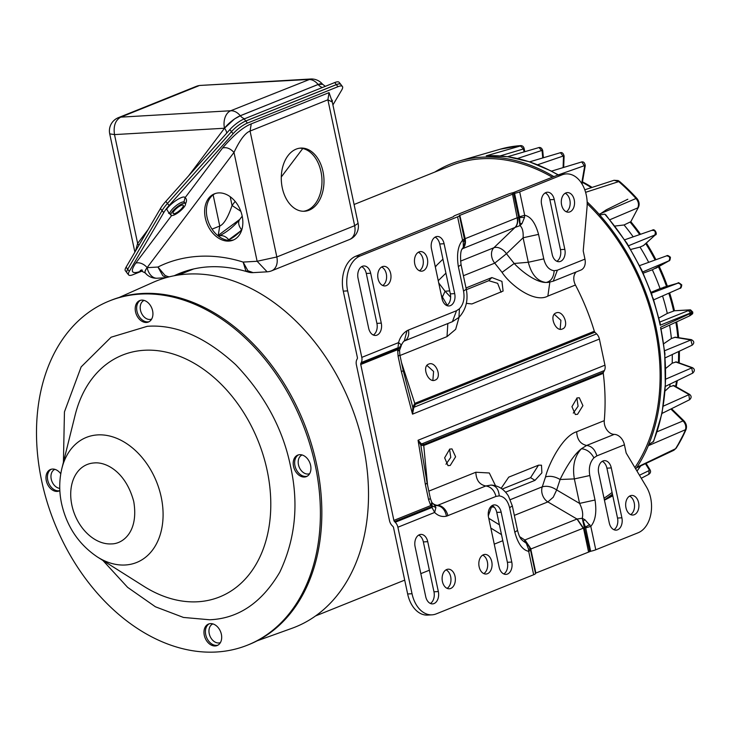 <?xml version="1.0" encoding="UTF-8"?>
<svg xmlns="http://www.w3.org/2000/svg" width="731" height="731" viewBox="0 0 731 731"><rect width="100%" height="100%" fill="white"/><g stroke="black" fill="none" stroke-linecap="round" stroke-linejoin="round"><path stroke-width="1.1" d="M257.12 640.831L291.952 628.304A186.451 134.349 -111.9 0 0 358.51 427.142A186.451 134.349 -111.9 0 0 187.538 274.088A186.451 134.349 -111.9 0 0 152.98 282.413L119.171 297.462M144.144 300.414A10.07 7.255 -111.9 0 0 140.772 311.342A10.07 7.255 -111.9 0 0 149.965 319.474A10.07 7.255 -111.9 0 0 151.646 319.1M302.131 454.974A10.07 7.255 -111.9 0 0 298.76 465.894A10.07 7.255 -111.9 0 0 307.952 474.035A10.07 7.255 -111.9 0 0 309.642 473.661M212.904 623.908A10.07 7.255 -111.9 0 0 209.532 634.837A10.07 7.255 -111.9 0 0 218.724 642.969A10.07 7.255 -111.9 0 0 220.415 642.595M54.907 469.348A10.07 7.255 -111.9 0 0 51.362 479.655A10.07 7.255 -111.9 0 0 59.768 488.39M562.377 328.977L562.358 328.987C555.578 332.285 548.798 315.299 556.008 312.969L556.026 312.959C563.098 309.542 569.878 326.529 562.377 328.977M435.064 380.12C428.256 383.437 421.485 366.45 428.695 364.111C435.786 360.694 442.566 377.68 435.064 380.12L435.046 380.129M393.881 520.399L430.742 505.587L431.793 502.371L430.385 498.46L428.604 499.684L430.742 505.587L432.825 506.19L394.521 521.578A1.773 1.27 68.1 0 1 393.881 520.399L360.748 364.504A1.773 1.27 68.1 0 1 360.876 363.28L361.26 362.539A7.42 5.345 -111.9 0 0 361.79 357.386L347.654 290.883A28.527 19.225 -93.3 0 1 360.155 255.978L457.588 216.833A7.648 1.243 -12 0 0 459.433 215.572A7.648 1.243 -12 0 0 459.415 215.526L514.569 193.368A7.648 1.243 -12 0 0 519.695 191.878L562.066 174.855A28.527 19.225 -93.3 0 1 566.26 173.905A28.527 19.225 -93.3 0 1 586.271 195.013A28.527 19.225 -93.3 0 1 587.03 207.339L583.219 250.925L584.955 259.121A11.294 8.142 68.1 0 1 580.834 270.086L553.257 281.17M347.654 290.883L343.278 291.139A28.527 19.225 86.7 0 1 355.778 256.234L453.558 216.65A7.703 1.252 -12 0 1 453.549 216.614A7.703 1.252 -12 0 1 455.404 215.343L508.091 194.172A7.703 1.252 -12 0 1 513.253 192.664L557.689 175.111A28.527 19.225 -93.3 0 1 561.883 174.161L566.26 173.905M566.269 211.762A9.814 6.616 86.7 0 0 569.86 200.102A9.814 6.616 86.7 0 0 565.191 193.267M574.237 199.846A9.814 6.616 86.7 0 0 567.347 192.591A9.814 6.616 86.7 0 0 561.6 204.927A9.814 6.616 86.7 0 0 568.49 212.182A9.814 6.616 86.7 0 0 574.237 199.846M577.545 414.294L575.334 414.514L571.953 406.674L577.042 397.947L579.299 397.746L582.918 405.641L577.545 414.294M450.232 465.446L448.021 465.665L444.64 457.816L449.729 449.099L451.986 448.898L455.605 456.793L450.232 465.446M401.502 362.567L414.779 403.384L594.33 331.253A1.773 1.27 -111.9 0 0 594.915 332.24L596.615 333.893A7.703 5.546 68.1 0 1 599.393 339.056L604.948 365.171A7.703 5.546 68.1 0 1 604.4 370.526L421.513 444L420.946 445.371L418.059 440.254L421.513 444L423.889 444.475L603.44 372.335A1.773 1.27 -111.9 0 0 603.285 373.367A191.248 137.803 68.1 0 1 604.272 420.645A10.727 7.73 -111.9 0 0 614.223 434.378A11.294 8.142 68.1 0 1 624.429 444.804L626.165 453.001L646.451 486.91A28.527 19.225 -93.3 0 1 650.645 497.857A28.527 19.225 -93.3 0 1 638.145 532.762L595.774 549.785A7.648 1.243 168 0 1 590.648 551.275L535.448 573.223M630.643 514.606A9.814 6.616 86.7 0 0 634.225 502.946A9.814 6.616 86.7 0 0 629.565 496.111M638.602 502.69A9.814 6.616 86.7 0 0 631.721 495.435A9.814 6.616 86.7 0 0 625.974 507.771A9.814 6.616 86.7 0 0 632.863 515.026A9.814 6.616 86.7 0 0 638.602 502.69M382.715 285.501A9.814 6.616 86.7 0 0 386.306 273.851A9.814 6.616 86.7 0 0 381.637 267.016M390.683 273.595A9.814 6.616 86.7 0 0 383.793 266.34A9.814 6.616 86.7 0 0 378.046 278.666A9.814 6.616 86.7 0 0 384.935 285.931A9.814 6.616 86.7 0 0 390.683 273.595M419.42 270.753A9.814 6.616 86.7 0 0 423.011 259.103A9.814 6.616 86.7 0 0 418.351 252.268M427.388 258.847A9.814 6.616 86.7 0 0 420.508 251.583A9.814 6.616 86.7 0 0 414.76 263.918A9.814 6.616 86.7 0 0 421.641 271.183A9.814 6.616 86.7 0 0 427.388 258.847M373.322 335.026A9.814 6.616 86.7 0 0 376.904 323.376L381.28 323.12A9.814 6.616 86.7 0 1 375.542 335.456A9.814 6.616 86.7 0 1 368.652 328.192L358.053 278.31A9.814 6.616 86.7 0 1 363.791 265.974A9.814 6.616 86.7 0 1 370.681 273.239L366.304 273.485A9.814 6.616 86.7 0 0 361.635 266.651M614.223 434.378L586.637 445.462L581.401 448.77C572.528 455.495 563.729 471.797 560.11 479.499C554.975 476.493 550.123 475.634 545.545 476.904C548.277 464.907 562.358 436.041 576.695 431.729L604.272 420.645M593.919 457.834C590.822 452.206 586.655 449.181 581.401 448.77C574.575 456.153 572.227 466.195 574.356 478.915L589.807 475.525C588.528 468.123 589.899 462.22 593.919 457.834L596.843 455.888L624.429 444.804M483.794 573.597A9.814 6.616 86.7 0 0 487.385 561.947A9.814 6.616 86.7 0 0 482.725 555.112M491.762 561.691A9.814 6.616 86.7 0 0 484.872 554.427A9.814 6.616 86.7 0 0 479.134 566.763A9.814 6.616 86.7 0 0 486.014 574.027A9.814 6.616 86.7 0 0 491.762 561.691M447.089 588.345A9.814 6.616 86.7 0 0 450.671 576.695A9.814 6.616 86.7 0 0 446.011 569.86M455.047 576.439A9.814 6.616 86.7 0 0 448.167 569.184A9.814 6.616 86.7 0 0 442.419 581.51A9.814 6.616 86.7 0 0 449.309 588.775A9.814 6.616 86.7 0 0 455.047 576.439M459.077 317.272L455.651 329.334L447.016 336.616L399.994 355.504M594.33 331.253A191.248 137.803 -111.9 0 0 575.443 285.017L547.857 296.101C534.27 303.584 510 284.724 502.069 272.371L494.741 263.142L506.464 253.73L514.195 263.48L502.069 272.371M466.003 287.95L491.881 277.552L501.923 281.38L503.111 291.057L471.906 303.95L466.332 303.347M460.521 261.15L493.836 247.763A10.727 7.73 -111.9 0 0 494.741 263.142L463.408 275.724M548.414 282.404L553.248 281.17L557.378 270.205L554.153 270.726C553.678 277.451 550.982 281.362 546.057 282.477C537.422 281.344 531.51 274.6 528.303 262.265L514.195 263.48C521.02 270.899 535.841 282.632 546.057 282.477L548.524 282.385M576.256 271.932A10.727 7.73 -111.9 0 0 575.443 285.017M603.44 372.335L604.4 370.526M594.915 332.24L415.363 404.38L414.779 403.384L412.796 407.341L403.165 370.379A7.42 1.206 168 0 1 401.374 371.604L412.503 414.139L412.796 407.341L413.728 408.044L412.503 414.139L599.393 339.056M560.174 329.233L560.905 320.297L554.262 314.266M432.862 380.385L433.593 371.449L426.95 365.418M501.091 292.226L497.637 283.326L488.737 280.695L491.881 277.552M466.369 289.677L488.737 280.695M398.633 350.779C400.085 350.487 399.747 350.131 397.609 349.701L398.112 356.262L401.374 371.604M604.948 365.171L418.059 440.254L425.341 484.333L428.604 499.684M415.363 404.38L413.728 408.044M538.555 234.377C535.384 222.873 530.761 216.504 524.675 215.27L524.511 217.427L522.016 223.54L520.024 225.605C522.464 227.798 523.487 231.846 523.104 237.776L528.303 262.265L543.763 258.875L538.555 234.377L523.104 237.776L506.464 253.73A10.727 7.018 -133.8 0 0 493.836 247.763L515.017 227.451L520.024 225.605L518.772 217.664L517.502 217.637C518.197 221.785 517.42 225.038 515.181 227.387M564.835 249.372L554.235 199.49A9.814 6.616 86.7 0 0 547.345 192.226A9.814 6.616 86.7 0 0 541.607 204.561L552.207 254.452A9.814 6.616 86.7 0 0 559.096 261.707A9.814 6.616 86.7 0 0 564.835 249.372L560.458 249.627L549.858 199.746A9.814 6.616 86.7 0 0 545.189 192.911M556.876 261.287A9.814 6.616 86.7 0 0 560.458 249.627M530.542 550.123L535.494 573.433A7.648 1.243 168 0 1 535.503 573.479A7.648 1.243 168 0 1 533.667 574.74L436.233 613.885A28.527 19.225 -93.3 0 1 432.039 614.835L427.662 615.082A28.527 19.225 86.7 0 1 407.651 593.983L393.534 527.59A1.773 1.27 68.1 0 0 392.903 526.411L392.291 525.808A7.703 5.546 -111.9 0 1 389.504 520.655L356.372 364.76A7.703 5.546 -111.9 0 1 356.92 359.405L357.267 358.757A1.773 1.27 68.1 0 0 357.386 357.523L343.278 291.139M576.86 398.029L578.084 406.226L573.287 413.097M449.547 449.172L450.771 457.368L445.974 464.249M538.5 465.181L530.596 477.654L502.197 489.066M613.93 529.71A9.814 6.616 86.7 0 0 617.521 518.06L606.913 468.169A9.814 6.616 86.7 0 0 602.253 461.343M595.774 549.785L590.803 526.393C595.454 520.828 596.852 512.038 595.016 500.013L589.807 475.525M598.662 472.994L609.261 522.875A9.814 6.616 86.7 0 0 616.151 530.139A9.814 6.616 86.7 0 0 621.889 517.804L611.29 467.922A9.814 6.616 86.7 0 0 604.409 460.658A9.814 6.616 86.7 0 0 598.662 472.994M420.946 445.371L423.733 445.508L427.571 485.238M428.832 491.131L475.844 472.244L489.313 472.984L495.527 485.759M595.016 500.013L579.564 503.403L574.356 478.915L560.11 479.499L556.675 489.953C551.713 486.627 546.916 485.585 542.283 486.809L545.545 476.904M501.146 488.326L508.721 477.151L538.546 465.163L541.488 465.199L541.881 472.856L534.991 480.358L505.587 492.164M412.695 406.546L413.728 407.368L596.615 333.893M457.588 216.833L462.559 240.225C457.917 245.78 456.51 254.571 458.346 266.605L463.555 291.093C464.834 298.495 463.463 304.388 459.443 308.774L456.519 310.721L408.41 330.056A11.294 8.142 68.1 0 1 404.289 341.021L404.28 341.03C403.411 341.13 400.661 346.138 401.218 345.772L401.31 344.84L398.559 342.611L361.79 357.386M408.41 330.056A21.994 14.821 86.7 0 0 407.048 330.714C402.882 333.309 400.049 337.274 398.559 342.611L398.029 347.764L361.26 362.539M381.28 323.12L370.681 273.239M454.7 293.624L444.101 243.734A9.814 6.616 86.7 0 0 437.22 236.478A9.814 6.616 86.7 0 0 431.473 248.814L442.072 298.696A9.814 6.616 86.7 0 0 448.962 305.96A9.814 6.616 86.7 0 0 454.7 293.624L450.323 293.88L439.724 243.99A9.814 6.616 86.7 0 0 435.064 237.155M407.048 330.714L404.28 341.03L452.407 321.695L456.519 310.721M462.12 248.869L515.017 227.451C517.228 225.121 517.95 221.886 517.173 217.765L465.144 238.671C465.921 242.793 465.199 246.018 462.988 248.357L462.184 249.143M463.262 242.034L464.56 239.722L464.386 238.927L462.559 240.225L463.262 242.034L463.326 247.115L463.838 246.128L462.787 248.111C460.612 249.947 460.037 255.484 461.069 264.741L458.346 266.605M430.385 498.46L427.123 483.109L421.44 449.172L420.791 444.951L421.303 443.653M403.165 370.379L399.903 355.038L398.112 356.262M360.876 363.28L399.172 347.892L397.609 349.701L360.748 364.504M432.039 614.835A28.527 19.225 -93.3 0 1 412.028 593.727L397.892 527.225A7.42 5.345 -111.9 0 0 395.215 522.254L394.521 521.578M450.634 297.161L445.06 291.23L442.557 296.759M494.229 507.15L490.547 506.939M488.308 515.876L491.908 505.715M510.339 499.648L542.283 486.809A10.727 7.73 -111.9 0 0 547.857 501.914L553.23 497.244L556.675 489.953L579.564 503.403C582.424 509.132 583.32 514.085 582.232 518.27L584.992 519.796L590.803 526.393L585.668 527.883L590.648 551.275M397.892 527.225L434.653 512.449C438.033 515.848 441.963 517.1 446.467 516.196L495.993 496.413L499.218 495.883C498.679 489.222 495.947 485.622 491.013 485.082L491.552 485.092C498.515 485.658 504.143 489.295 508.447 496.011L512.321 505.879L509.608 507.743L514.816 532.232C517.977 543.736 522.601 550.114 528.696 551.348L528.55 549.209L526.283 543.307L522.82 540.757M491.013 485.082L485.786 485.978C479.472 484.68 476.155 480.103 475.844 472.244M495.993 496.413C494.202 490.145 490.803 486.672 485.786 485.978L437.668 505.313A10.727 7.73 68.1 0 1 432.094 502.827M366.304 273.485L376.904 323.376M446.742 305.531A9.814 6.616 86.7 0 0 450.323 293.88M462.833 248.421C464.989 246.1 465.656 242.893 464.815 238.809L464.477 239.476M465.144 238.671L459.781 215.088M512.468 193.916L517.173 217.765M399.163 348.532L398.623 348.623M430.376 603.459A9.814 6.616 86.7 0 0 433.967 591.808L423.359 541.918A9.814 6.616 86.7 0 0 418.699 535.083M503.796 573.963A9.814 6.616 86.7 0 0 507.387 562.303L496.778 512.422A9.814 6.616 86.7 0 0 492.118 505.587M415.117 546.788L425.698 596.569A9.814 6.616 86.7 0 0 432.597 603.888A9.814 6.616 86.7 0 0 438.335 591.553L427.736 541.662A9.814 6.616 86.7 0 0 420.855 534.407A9.814 6.616 86.7 0 0 415.117 546.788M488.527 517.237L499.136 567.128A9.814 6.616 86.7 0 0 506.016 574.383A9.814 6.616 86.7 0 0 511.764 562.057L501.155 512.166A9.814 6.616 86.7 0 0 494.275 504.902A9.814 6.616 86.7 0 0 488.527 517.237M446.467 516.196C445.078 509.772 441.917 506.217 436.983 505.532L435.429 505.715L434.324 504.957L435.895 507.542L432.825 506.19L431.975 507.488L395.215 522.254M432.03 505.806L432.058 503.293M514.569 193.368L519.604 217.491L524.511 217.427M522.016 223.54L520.043 223.549L519.604 217.491L518.772 217.664L513.646 193.569M530.313 549.2L583.164 528.239L589.807 524.593M589.725 551.476L582.232 518.27L576.997 519.037L547.857 501.914L514.341 515.373M585.668 527.883L583.228 520.856L584.992 519.796M398.029 347.764L399.172 347.892L401.31 344.84M431.975 507.488L434.653 512.449L435.895 507.542M522.857 540.776C522.254 539.78 519.942 539.889 517.53 530.368L514.816 532.232M528.961 545.819L530.532 550.077L528.961 545.819L524.328 541.534L524.812 540.008L530.807 549.264L535.85 572.994M530.368 549.328L528.55 549.209M583.164 528.239L576.997 519.037L524.968 539.944L531.135 549.145M577.161 518.973L583.493 528.102L588.537 551.823M519.704 536.709L524.812 540.008M526.283 543.307L527.033 543.425L526.283 543.307M527.627 544.028L529.646 547.126M552.362 177.249A183.709 132.375 -111.9 0 0 481.784 158.746A183.709 132.375 -111.9 0 0 450.981 165.571L354.078 204.497M604.016 498.204A183.709 132.375 -111.9 0 0 612.075 492.456M634.892 467.584A183.709 132.375 -111.9 0 0 587.185 203.702M299.792 148.174A31.634 21.327 -93.3 0 1 320.973 171.602A31.634 21.327 -93.3 0 1 303.456 211.268M282.276 187.84A31.634 21.327 -93.3 0 1 300.797 148.082A31.634 21.327 -93.3 0 1 322.983 171.483A31.634 21.327 -93.3 0 1 304.471 211.25A31.634 21.327 -93.3 0 1 282.276 187.84M218.615 192.911A24.964 17.983 68.1 0 1 241.413 213.077A24.964 17.983 68.1 0 1 233.043 240.161A24.964 17.983 68.1 0 1 228.858 241.084A24.964 17.983 68.1 0 1 206.06 220.908A24.964 17.983 68.1 0 1 214.43 193.834A24.964 17.983 68.1 0 1 218.615 192.911M215.316 193.514A24.964 17.983 -111.9 0 0 208.015 220.835A24.964 17.983 -111.9 0 0 230.612 240.38A24.964 17.983 -111.9 0 0 233.902 239.777M175.148 213.406A6.533 1.809 -39.3 0 1 173.128 213.516A6.533 1.809 -39.3 0 1 175.33 209.532A6.533 1.809 -39.3 0 1 181.224 205.356A6.533 1.809 -39.3 0 1 183.243 205.247A6.533 1.809 -39.3 0 1 181.041 209.221A6.533 1.809 -39.3 0 1 175.148 213.406M173.887 215.088A9.256 2.558 140.7 0 0 182.238 209.157A9.256 2.558 140.7 0 0 185.354 203.52A9.256 2.558 140.7 0 0 182.494 203.675A9.256 2.558 140.7 0 0 174.133 209.596A9.256 2.558 140.7 0 0 171.017 215.243A9.256 2.558 140.7 0 0 173.887 215.088M231.471 131.681L233.125 133.709A14.264 3.938 -39.3 0 1 247.416 123.082L337.987 86.687A14.264 3.938 -39.3 0 1 342.4 86.45L340.747 84.421A14.264 3.938 140.7 0 0 336.333 84.659L245.753 121.044A14.264 3.938 140.7 0 0 231.471 131.681L167.454 203.456A28.527 7.886 140.7 0 0 162.072 210.601L127.678 269.273A14.264 3.938 140.7 0 0 126.975 272.882L128.638 274.911A14.264 3.938 -39.3 0 1 129.332 271.302L127.678 269.273M142.481 270.881L133.051 274.673A14.264 3.938 -39.3 0 1 128.638 274.911M162.072 210.61A28.527 7.886 -39.3 0 1 167.454 203.456L165.791 201.427A28.527 7.886 140.7 0 0 160.418 208.573L163.735 212.63L129.332 271.302M163.735 212.63A28.527 7.886 -39.3 0 1 169.117 205.484L167.454 203.456L231.526 131.607A14.264 3.938 -39.3 0 1 245.808 120.98L336.379 84.586A14.264 3.938 -39.3 0 1 340.792 84.348A14.264 3.938 -39.3 0 1 341.002 84.732M233.125 133.709L169.117 205.484M342.4 86.45A14.264 3.938 -39.3 0 1 341.688 90.096L332.916 104.944M241.669 230.201L228.766 239.777A11.86 8.544 -111.9 0 0 220.817 235.638A11.86 8.544 -111.9 0 0 218.834 236.076L218.532 236.204M174.179 275.751A184.861 133.206 68.1 0 1 179.881 273.248C200.659 264.942 223.375 264.531 248.056 272.005L245.771 270.589L243.121 262.082L257.129 261.269L276.83 256.965L354.654 225.696L327.89 99.8L250.066 131.068C245.214 132.878 239.859 139.996 233.993 152.432L257.129 261.269L267.135 271.822A14.264 14.264 0 0 0 271.621 270.817L349.455 239.549A14.264 10.28 -111.9 0 0 354.654 225.696L358.089 223.348L332.303 102.048L327.89 99.8L329.069 92.618L332.313 102.084M248.056 272.005A14.264 14.264 0 0 0 253.036 272.636A14.264 14.264 0 0 0 253.127 272.636L247.882 270.735L243.121 262.082C213.845 252.771 183.097 254.351 157.942 267.034L164.767 275.148A14.264 9.878 63.6 0 0 169.354 276.811M169.217 213.351L166.65 209.185C171.109 202.588 184.258 194.419 185.025 197.772L184.011 201.765M185.436 203.638L185.802 203.209C186.935 200.541 186.67 198.722 185.025 197.772L222.571 148C233.719 135.034 243.277 126.993 251.245 123.886L329.069 92.618M166.604 277.524L162.885 275.843L157.942 267.034L147.15 267.665C144.802 270.872 144.391 272.791 145.917 273.403M145.286 273.001A14.264 14.264 0 0 0 157.156 278.219A14.264 9.613 86.7 0 1 147.15 267.665L147.123 267.619A14.264 3.938 140.7 0 0 145.25 272.965L145.314 273.038M188.607 175.851L224.508 128.236A14.264 3.938 -39.3 0 1 240.316 115.763L234.596 118.888L224.481 128.199A14.264 9.613 -93.3 0 1 230.731 110.746L120.752 117.143A14.264 10.28 68.1 0 0 118.358 117.673L196.191 86.404A14.264 14.264 0 0 1 200.678 85.399L308.555 79.478A14.264 10.28 68.1 0 1 318.113 84.458A9.128 6.579 -111.9 0 0 322.462 87.482M235.154 201.4L232.065 205.493C227.99 217.418 223.887 224.262 219.757 226.034L212.027 229.141M340.792 84.348L339.138 82.32A14.264 3.938 140.7 0 0 334.725 82.557L244.145 118.952A14.264 3.938 140.7 0 0 229.863 129.579L231.526 131.607M165.791 201.427L229.863 129.579M127.724 269.2L126.07 267.18L160.418 208.573M126.07 267.18A14.264 3.938 140.7 0 0 125.376 270.79L126.774 272.499M135.5 251.08L137.638 243.432L138.89 245.305M599.356 214.53L606.264 209.834L627.81 199.243M558.685 174.755L584.307 165.727L581.757 161.935L551.567 171.118M558.338 174.864L552.197 171.684A184.788 133.152 68.1 0 1 558.064 174.965M537.696 164.731L563.044 156.087L560.458 152.688L529.71 161.825M551.777 171.218L530.167 162.118A184.788 133.152 -111.9 0 0 507.981 156.799L507.625 156.708M517.585 158.472L541.58 150.531L539.012 147.543L507.698 156.69M529.838 161.871L507.981 156.799A184.788 133.152 -111.9 0 0 486.243 155.84L521.23 145.725A3.061 2.211 68.1 0 1 522.199 145.917A3.061 2.211 68.1 0 1 524.145 148.548L524.803 151.673M582.461 181.836A156.434 112.72 68.1 0 1 592.119 187.401M584.782 189.786L614.013 180.283L618.143 180.557L619.65 181.535A182.768 131.69 68.1 0 1 636.875 198.384C639.177 201.29 639.716 204.214 638.501 207.156L630.816 221.703A156.434 112.72 68.1 0 1 640.52 234.285M638.391 207.366L630.816 221.703L624.055 224.965A156.9 113.058 68.1 0 1 633.183 236.835M646.368 243.003A156.434 112.72 68.1 0 1 655.926 259.697M659.207 266.367A156.434 112.72 68.1 0 1 667.366 286.186M669.605 292.848A156.434 112.72 68.1 0 1 674.466 310.748L689.68 309.88M689.982 315.682L692.659 313.745L692.796 312.238A180.53 130.081 68.1 0 0 692.76 312.073L690.567 309.88L674.393 310.757M676.65 321.868A156.434 112.72 68.1 0 1 678.67 337.704M679.364 351.191A156.434 112.72 68.1 0 1 679.154 362.914M677.308 380.595A156.434 112.72 68.1 0 1 676.184 386.781M671.524 408.702L683.914 420.828C686.345 423.56 687.039 426.475 686.016 429.563L686.007 429.59A182.768 131.69 68.1 0 1 676.285 447.993L673.881 450.259L636.418 467.922A185.29 133.508 68.1 0 1 635.714 468.964M673.881 450.259L676.175 448.194L686.071 429.444L648.315 445.691A185.363 133.563 68.1 0 1 636.902 467.301L636.418 467.922M683.914 420.828L683.037 420.919C685.687 423.825 686.436 426.941 685.285 430.276A183.243 132.037 68.1 0 1 675.526 448.743L636.902 467.301M692.796 312.238L690.923 313.197L689.47 315.819M692.76 312.073L660.166 325.24A184.788 133.152 -111.9 0 0 652.262 296.923L652.079 295.15L641.745 270.022L627.088 243.432L605.807 214.841L604.72 214.128L599.731 215.024A185.29 133.508 68.1 0 1 648.589 444.868L648.315 445.691M658.905 318.022L667.293 313.425L674.466 310.757L689.488 309.926L692.12 312.439A180.996 130.42 68.1 0 1 692.156 312.621L690.713 315.244M636.875 198.384L636.016 198.503C638.538 201.592 639.122 204.717 637.761 207.887L609.928 219.702M614.013 180.283L618.746 181.599L585.604 192.317M522.199 145.917A3.536 3.536 0 0 0 520.49 145.615L500.132 149.225A181.032 130.447 68.1 0 1 520.152 145.67L521.23 145.725L520.152 145.67L523.433 148.96A3.536 0.576 -12 0 0 524.145 148.548M612.432 494.147A185.29 133.508 68.1 0 1 604.373 499.849M653.158 442.017A184.788 133.152 68.1 0 0 661.957 412.302A184.788 133.152 -111.9 0 0 665.301 384.734L662.058 413.097L653.66 441.259L648.589 444.868M670.163 384.058A156.9 113.058 68.1 0 1 669.697 386.763L673.909 385.493L689.571 394.375L663.346 406.125M669.596 325.131A156.9 113.058 68.1 0 1 671.378 338.526L675.362 337.192L691.352 339.65C694.249 341.176 694.541 343.003 692.22 345.133L690.859 339.988L664.662 350.725M672.273 354.517A156.9 113.058 68.1 0 1 672.182 363.197L676.321 361.9L692.367 367.647L665.831 379.097M689.616 310.108L659.865 322.042M643.335 245.653L655.241 234.962L643.682 245.424L640.009 247.087A156.9 113.058 68.1 0 1 648.671 262.328M655.661 268.35L668.902 260.894L652.326 269.785A156.9 113.058 68.1 0 1 660.066 288.59L678.121 283.061C677.948 282.193 679.163 282.806 681.767 284.898C681.393 287.402 680.817 288.517 680.058 288.252L653.678 299.856M662.551 295.954A156.9 113.058 68.1 0 1 667.293 313.425M614.972 226.053L624.055 224.965M619.65 181.535L618.746 181.599A183.243 132.037 68.1 0 1 636.016 198.503L599.118 214.247L599.731 215.024M587.148 201.893A185.363 133.563 68.1 0 1 599.118 214.247M434.826 172.059A185.29 133.508 68.1 0 1 459.58 160.939A185.29 133.508 68.1 0 1 553.915 176.628M660.596 327.25L664.982 353.932L664.771 355.787A184.788 133.152 -111.9 0 1 665.301 384.734L664.771 355.787A184.788 133.152 -111.9 0 0 660.596 327.25L690.923 313.197L688.364 310.611M665.21 390.884L669.697 386.763M665.822 368.342L672.182 363.197M674.75 337.265L690.859 339.988M663.812 343.68L671.378 338.526M604.72 214.128A184.788 133.152 -111.9 0 1 625.782 242.116A184.788 133.152 -111.9 0 1 640.621 268.615A184.788 133.152 -111.9 0 1 652.262 296.923L653.167 298.321L660.23 323.669L660.166 325.24M663.465 287.32L678.094 283.116L651.385 293.195M651.065 292.318L660.066 288.59M652.326 269.785L643.216 273.175M640.009 247.087L630.771 249.435M486.243 155.84L487.184 155.785M641.279 478.266L648.79 474.337L649.101 470.572L639.47 475.241M661.994 413.435L689.552 399.747L688.83 394.877M665.539 386.297L692.76 373.112L691.718 368.068M678.094 283.116C681.265 284.085 681.859 285.821 679.876 288.316L680.058 288.252M668.902 260.894L668.92 260.821C670.482 257.869 669.687 256.215 666.535 255.877L639.598 265.618M654.894 235.19L654.848 235.007C655.945 231.672 654.967 230.146 651.915 230.448M655.241 234.962C657.9 234.861 654.821 228.145 652.445 230.137L624.731 239.777M559.8 152.889L560.12 152.752C561.993 152.103 563.318 153.19 564.094 156.023L563.482 156.626L563.098 167.591M538.363 147.735L538.683 147.598C540.511 147.114 541.863 148.101 542.731 150.559L542.119 151.089L542.74 157.942M216.486 651.997A185.436 133.618 68.1 0 1 47.159 502.133A185.436 133.618 68.1 0 1 109.321 300.98A185.436 133.618 68.1 0 1 140.416 294.09A185.436 133.618 68.1 0 1 309.743 443.955A185.436 133.618 68.1 0 1 247.581 645.107A185.436 133.618 68.1 0 1 216.486 651.997M247.581 645.107L249.024 644.532A185.436 133.618 -111.9 0 0 311.187 443.379A185.436 133.618 -111.9 0 0 141.86 293.506A185.436 133.618 -111.9 0 0 110.765 300.395L109.321 300.98M51.261 469.238A11.586 8.343 -111.9 0 0 48.246 481.985A11.586 8.343 -111.9 0 0 58.663 490.83A11.586 8.343 -111.9 0 0 59.851 490.647A11.586 8.343 -111.9 0 1 59.156 490.976A11.586 8.343 -111.9 0 1 57.219 491.415A11.586 8.343 -111.9 0 1 46.638 482.049A11.586 8.343 -111.9 0 1 50.521 469.485A11.586 8.343 -111.9 0 1 52.468 469.055A11.586 8.343 -111.9 0 1 60.764 473.807M209.249 623.799A11.586 8.343 -111.9 0 0 206.243 636.537A11.586 8.343 -111.9 0 0 216.65 645.391A11.586 8.343 -111.9 0 0 217.847 645.199M215.206 645.966A11.586 8.343 -111.9 0 0 217.153 645.537A11.586 8.343 -111.9 0 0 221.027 632.973A11.586 8.343 -111.9 0 0 210.455 623.607A11.586 8.343 -111.9 0 0 208.509 624.046A11.586 8.343 -111.9 0 0 204.625 636.61A11.586 8.343 -111.9 0 0 215.206 645.966M298.486 454.865A11.586 8.343 -111.9 0 0 295.47 467.602A11.586 8.343 -111.9 0 0 305.878 476.448A11.586 8.343 -111.9 0 0 307.084 476.265M304.434 477.032A11.586 8.343 -111.9 0 0 306.38 476.603A11.586 8.343 -111.9 0 0 310.264 464.039A11.586 8.343 -111.9 0 0 299.683 454.673A11.586 8.343 -111.9 0 0 297.745 455.102A11.586 8.343 -111.9 0 0 293.862 467.666A11.586 8.343 -111.9 0 0 304.434 477.032M140.489 300.304A11.586 8.343 -111.9 0 0 137.474 313.051A11.586 8.343 -111.9 0 0 147.89 321.896A11.586 8.343 -111.9 0 0 149.087 321.704M146.447 322.472A11.586 8.343 -111.9 0 0 148.384 322.042A11.586 8.343 -111.9 0 0 152.267 309.478A11.586 8.343 -111.9 0 0 141.695 300.121A11.586 8.343 -111.9 0 0 139.749 300.551A11.586 8.343 -111.9 0 0 135.865 313.115A11.586 8.343 -111.9 0 0 146.447 322.472M557.689 175.111L562.066 174.855M447.829 323.531L447.016 336.616M549.84 282.184L547.857 296.101M461.069 264.741L466.277 289.229C468.407 300.34 465.967 309.734 458.949 317.4L459.443 308.774M584.955 259.121L557.378 270.205M554.153 270.726C549.045 270.004 545.582 266.057 543.763 258.875M519.54 216.769L524.675 215.27L519.695 191.878M576.695 431.729C577.042 439.459 580.359 444.037 586.637 445.462C591.653 446.084 595.061 449.565 596.843 455.888M603.285 373.367L423.733 445.508L423.889 444.475M466.277 289.229L463.555 291.093M407.651 593.983L412.028 593.727M427.123 483.109L425.341 484.333M355.778 256.234L360.155 255.978M554.235 199.49L549.858 199.746M449.693 290.874L445.06 291.23L438.728 282.961M534.991 480.358L530.596 477.654M617.521 518.06L621.889 517.804M611.29 467.922L606.913 468.169M464.532 239.613L459.415 215.526M444.101 243.734L439.724 243.99M499.218 495.883C504.317 496.605 507.78 500.561 509.608 507.743M530.523 550.041L528.696 551.348L533.667 574.74M435.256 505.651L437.668 505.313A11.294 8.142 68.1 0 1 447.875 515.739M445.928 273.156L438.244 280.677M435.356 267.08L436.763 265.198A16.658 16.658 0 0 0 435.301 266.833M488.747 518.279L499.419 524.831M433.967 591.808L438.335 591.553M427.736 541.662L423.359 541.918M507.387 562.303L511.764 562.057M501.155 512.166L496.778 512.422M227.597 240.243L228.766 239.777A11.541 3.189 140.7 0 0 241.55 229.689L241.998 229.086M141.997 270.708L139.868 271.557C131.479 274.289 130.091 271.503 135.692 263.187L171.621 215.544M140.964 270.47A9.128 6.579 -111.9 0 0 139.868 271.557M184.422 202.423A9.256 2.558 140.7 0 0 184.313 202.24A9.256 2.558 140.7 0 0 181.452 202.405A9.256 2.558 140.7 0 0 170.999 210.756A9.256 2.558 140.7 0 0 169.976 213.964L168.55 213.16L169.903 212.776M281.28 177.003L302.762 148.512M218.834 236.076C226.418 232.476 233.372 226.948 239.713 219.483A11.86 7.538 -143 0 0 241.55 229.689L241.824 229.708M251.245 123.886L250.066 131.068L276.83 256.965A14.264 10.28 68.1 0 1 271.621 270.817M247.416 123.082L245.753 121.044M337.987 86.687L336.333 84.659M135.692 263.187A9.128 5.802 37 0 1 147.123 267.619L233.993 152.432C230.274 148.448 226.464 146.968 222.571 148M229.296 240.398A11.541 8.315 68.1 0 1 228.794 239.814L227.697 240.261M145.25 272.965A14.264 3.938 140.7 0 0 145.259 272.974L140.233 270.443L142.024 269.876M186.761 270.799L174.672 275.66M185.802 203.209L184.98 203.063M196.191 86.404A14.264 10.28 68.1 0 1 198.576 85.874L120.752 117.143C115.352 120.195 113.268 126.015 114.502 134.595L109.723 133.874L134.869 252.158M213.132 194.866L219.757 226.034L218.222 235.364L239.722 219.455M240.81 211.305L232.065 205.493L230.201 196.721M217.728 235.565L218.222 235.364M245.808 120.98L244.145 118.952M334.725 82.557L336.379 84.586M226.701 133.124A9.128 5.802 -143 0 0 224.508 128.236L114.502 134.595L137.638 243.432L148.192 229.433M325.332 86.331L322.526 84.211A14.264 14.264 0 0 0 310.657 79.003L230.731 110.746C234.176 110.637 237.365 112.291 240.28 115.726L318.14 84.494A14.264 3.938 -39.3 0 1 322.554 84.257L318.113 84.458L240.316 115.763A9.128 6.579 -111.9 0 0 244.638 118.751M676.285 447.993L675.526 448.743M670.875 409.022L683.037 420.919L657.123 431.765M675.855 322.234A156.9 113.058 68.1 0 1 677.838 337.576M678.578 351.556A156.9 113.058 68.1 0 1 678.414 362.649M676.568 380.952A156.9 113.058 68.1 0 1 675.59 386.452M690 309.853L689.488 309.926M630.149 222.169A156.9 113.058 68.1 0 1 639.689 234.578M645.72 243.587A156.9 113.058 68.1 0 1 655.095 259.998M658.43 266.797A156.9 113.058 68.1 0 1 666.517 286.433M668.792 293.204A156.9 113.058 68.1 0 1 673.653 311.059M582.36 182.394A156.9 113.058 68.1 0 1 591.37 187.639M500.223 155.904L523.433 148.96L524.054 151.893M604.427 500.141A184.788 133.152 -111.9 0 0 612.615 494.978L604.427 500.141M636.966 471.056A184.788 133.152 -111.9 0 0 640.338 466.287M552.197 171.684A184.788 133.152 -111.9 0 0 530.167 162.118M645.546 463.847L649.165 469.722L649.923 469.604L646.186 463.536M649.165 469.722L649.101 470.572M673.05 385.484L688.721 394.365M675.554 361.927L691.599 367.675M690.74 339.714L691.352 339.65M668.92 260.821L642.659 271.959M654.848 235.007L628.532 245.735M581.401 161.999C583.484 161.45 584.773 162.647 585.266 165.599L584.654 166.211L581.675 183.417M563.044 156.087L563.482 156.626M541.58 150.531L542.119 151.089M584.307 165.727L584.654 166.211M61.879 468.452A67.398 48.566 68.1 0 1 97.671 434.899A67.398 48.566 68.1 0 1 161.204 497.053A67.398 48.566 68.1 0 1 125.321 564.99A67.398 48.566 68.1 0 1 97.461 557.013L143.906 586.335A130.301 93.888 -111.9 0 0 197.772 601.768A130.301 93.888 -111.9 0 0 267.144 470.426A130.301 93.888 -111.9 0 0 144.318 350.268A130.301 93.888 -111.9 0 0 75.129 415.135L61.879 468.452C59.129 479.911 59.028 491.643 61.587 503.668C66.813 526.658 78.765 544.44 97.461 557.013M63.423 462.239L64.447 411.873L81.15 366.898L111.121 337.201L147.26 326.318C175.869 324.171 205.347 336.964 235.684 364.678C264.659 394.987 282.961 428.933 290.582 466.524C298.933 504.07 295.333 539.286 279.79 572.181C261.835 602.709 238.443 618.572 209.642 619.769L183.454 617.439L155.42 606.785L127.614 587.349L102.879 560.43M111.432 543.91A41.95 30.227 68.1 0 1 71.885 505.222A41.95 30.227 68.1 0 1 94.217 462.942C105.693 461.672 125.805 471.55 133.764 501.63C138.762 531.464 123.192 543.919 111.432 543.91M458.949 317.4L452.407 321.695M399.903 355.038L399.537 350.405L401.218 345.772M441.305 295.077L447.198 305.229M464.404 238.964L459.433 215.572M434.324 504.957L431.793 502.371M530.532 550.077L535.503 573.479M462.787 248.111L463.673 246.621C465.647 240.472 464.56 243.341 464.56 239.722M512.321 505.879L517.53 530.368M436.763 265.198L442.949 259.149M490.83 528.074L501.503 534.626M178.592 275.002L193.596 268.981M315.573 615.931L404.7 580.122M420.828 573.643L429.371 570.217M494.247 544.147L502.791 540.712M183.965 201.655L185.354 203.52M242.199 216.184L239.713 219.483M349.455 239.549A14.264 14.264 0 0 0 358.089 223.348M331.938 100.933L332.24 100.165L332.303 102.048M157.156 278.219L165.974 277.707M253.127 272.636L267.135 271.822M169.976 213.964L171.017 215.243M187.026 270.717L174.791 275.633M118.358 117.673A14.264 14.264 0 0 0 109.723 133.874M200.678 85.399L310.657 79.003M630.798 221.749L638.446 207.266M500.132 149.225L459.58 160.939M637.012 471.13L640.475 466.259M690.009 315.682L660.687 329.252M585.266 165.599L582.077 184.057M564.094 156.023L563.692 167.408M542.731 150.559L543.38 157.741M612.788 495.81L604.446 500.187M648.79 474.337C650.663 473.012 651.038 471.44 649.923 469.604M689.552 399.747C691.627 397.828 691.636 396.038 689.571 394.375M692.76 373.112C694.998 370.827 694.861 369 692.367 367.647M692.22 345.133L665.292 357.806M669.029 260.839C669.733 260.93 670.199 259.733 670.418 257.248C668.545 255.658 667.33 255.165 666.754 255.777M507.762 156.699L486.709 155.794"/></g></svg>
